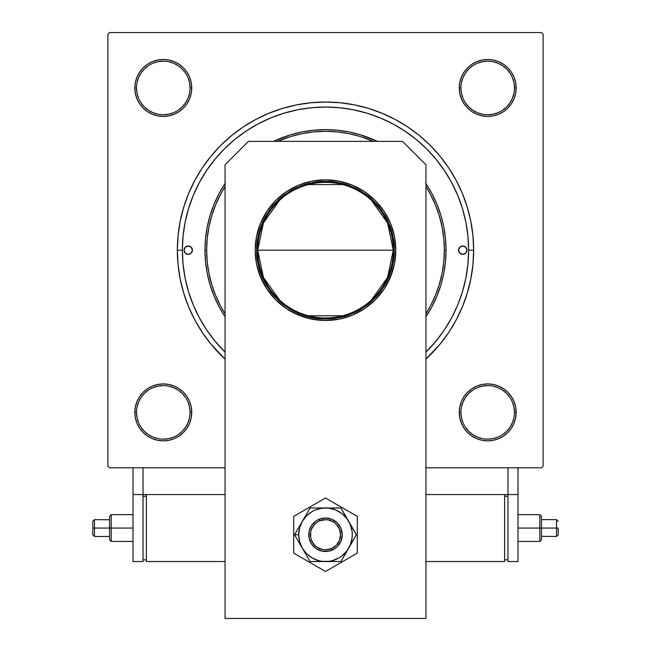 <?xml version="1.0" encoding="UTF-8"?>
<svg xmlns="http://www.w3.org/2000/svg" width="651" height="651" viewBox="0 0 651 651"><rect width="100%" height="100%" fill="white"/><g stroke="black" fill="none" stroke-linecap="round" stroke-linejoin="round"><path stroke-width="0.98" d="M190.076 412.392L190.076 412.384A26.781 26.781 0 0 0 163.287 385.595A26.781 26.781 0 0 0 136.507 412.384L134.83 412.384A28.457 28.457 0 0 1 163.287 383.919A28.457 28.457 0 0 1 191.744 412.384L190.076 412.384A26.781 26.781 0 0 1 163.287 439.165A26.781 26.781 0 0 1 136.507 412.384A26.781 26.781 0 0 1 163.287 385.595A26.781 26.781 0 0 1 190.076 412.384L189.555 407.152L188.033 402.131M190.076 87.958L191.744 87.958A28.457 28.457 0 0 1 163.287 116.415A28.457 28.457 0 0 1 134.83 87.958L135.375 93.508L136.995 98.846L139.631 103.769L143.163 108.082L147.476 111.622L152.399 114.251L157.737 115.87L163.287 116.415L168.845 115.87L174.183 114.251L179.098 111.622L183.411 108.082L186.951 103.769L189.579 98.846L191.199 93.508L191.744 87.958L191.199 82.408L189.579 77.07L186.951 72.147L183.411 67.834L179.098 64.294L174.183 61.666L168.845 60.047L163.287 59.501L157.737 60.047L152.399 61.666L147.476 64.294L143.163 67.834L139.631 72.147L136.995 77.07L135.375 82.408L134.83 87.958L136.507 87.958A26.781 26.781 0 0 0 163.287 114.747A26.781 26.781 0 0 0 190.076 87.958A26.781 26.781 0 0 0 163.287 61.178A26.781 26.781 0 0 0 136.507 87.958L134.83 87.958A28.457 28.457 0 0 1 163.287 59.501A28.457 28.457 0 0 1 191.744 87.958L190.076 87.958A26.781 26.781 0 0 1 163.287 114.747A26.781 26.781 0 0 1 136.507 87.958A26.781 26.781 0 0 1 163.287 61.178A26.781 26.781 0 0 1 190.076 87.958L189.555 82.734L188.033 77.713M515.625 93.508L516.17 87.958A28.457 28.457 0 0 1 487.713 116.415A28.457 28.457 0 0 1 459.256 87.958L459.801 93.508L461.421 98.846L464.049 103.769L467.589 108.082L471.902 111.622L476.817 114.251L482.155 115.87L487.713 116.415L493.263 115.87L498.601 114.251L503.524 111.622L507.837 108.082L511.369 103.769L514.005 98.846L515.625 93.508L516.17 87.958L515.625 82.408L514.005 77.07L511.369 72.147L507.837 67.834L503.524 64.294L498.601 61.666L493.263 60.047L487.713 59.501L482.155 60.047L476.817 61.666L471.902 64.294L467.589 67.834L464.049 72.147L461.421 77.07L459.801 82.408L459.256 87.958L460.924 87.958A26.781 26.781 0 0 0 487.713 114.747A26.781 26.781 0 0 0 514.493 87.958A26.781 26.781 0 0 0 487.713 61.178A26.781 26.781 0 0 0 460.924 87.958L459.256 87.958A28.457 28.457 0 0 1 487.713 59.501A28.457 28.457 0 0 1 516.17 87.958L514.493 87.958A26.781 26.781 0 0 1 487.713 114.747A26.781 26.781 0 0 1 460.924 87.958A26.781 26.781 0 0 1 487.713 61.178A26.781 26.781 0 0 1 514.493 87.958L513.981 82.734L512.459 77.713M514.493 412.392L514.493 412.384A26.781 26.781 0 0 0 487.713 385.595A26.781 26.781 0 0 0 460.924 412.384L459.256 412.384A28.457 28.457 0 0 1 487.713 383.919A28.457 28.457 0 0 1 516.17 412.384L514.493 412.384A26.781 26.781 0 0 1 487.713 439.165A26.781 26.781 0 0 1 460.924 412.384A26.781 26.781 0 0 1 487.713 385.595A26.781 26.781 0 0 1 514.493 412.384L513.981 407.152L512.459 402.131M473.651 250.171L468.63 250.171L473.651 250.171L472.935 235.646L470.803 221.267L467.272 207.164L462.373 193.477L456.156 180.335L448.677 167.86L440.019 156.183L430.254 145.409L419.488 135.652L407.811 126.986L395.336 119.515L382.194 113.298L368.507 108.4L354.404 104.868L340.017 102.736L325.5 102.02L310.983 102.736L296.596 104.868L282.493 108.4L268.806 113.298L255.664 119.515L243.189 126.986L231.512 135.652L220.746 145.409L210.981 156.183L202.323 167.86L194.844 180.335L188.627 193.477L183.728 207.164L180.197 221.267L178.065 235.646L177.349 250.171A148.151 148.151 0 0 1 325.5 102.02A148.151 148.151 0 0 1 425.941 359.075L440.019 344.151L448.677 332.474L456.156 320.007L462.373 306.865L467.272 293.178L470.803 279.076L472.935 264.688L473.651 250.171M182.37 250.171L177.349 250.171L178.065 264.688L180.197 279.076L183.728 293.178L188.627 306.865L194.844 320.007L202.323 332.474L210.981 344.151L225.059 359.075A148.151 148.151 0 0 1 177.349 250.171L182.37 250.171A143.13 143.13 0 0 1 325.5 107.041A143.13 143.13 0 0 1 425.941 352.134L436.137 340.969L444.56 329.609L451.729 317.639L457.734 304.945L462.462 291.721L465.88 278.091L467.939 264.2L468.63 250.171L467.939 236.142L465.88 222.243L462.462 208.621L457.734 195.398L451.729 182.703L444.503 170.652L436.137 159.373L426.706 148.965L416.298 139.534L405.02 131.16L392.968 123.942L380.274 117.937L367.05 113.209L353.42 109.791L339.529 107.732L325.5 107.041L311.471 107.732L297.58 109.791L283.95 113.209L270.726 117.937L258.032 123.942L245.98 131.16L234.702 139.534L224.294 148.965L214.863 159.373L206.44 170.733L199.271 182.703L193.266 195.398L188.538 208.621L185.12 222.243L183.061 236.142L182.37 250.171L183.061 264.2L185.12 278.091L188.538 291.721L193.266 304.945L199.271 317.639L206.497 329.691L214.863 340.969L225.059 352.134A143.13 143.13 0 0 1 182.37 250.171M541.445 32.55L109.555 32.55L541.445 32.55L543.121 34.226L543.121 466.116L543.121 34.226L541.445 32.55M107.879 466.116L107.879 34.226L109.555 32.55L107.879 34.226L107.879 466.116L109.555 467.792L107.879 466.116M541.445 467.792L425.941 467.792L507.967 467.792L507.967 494.573L425.941 494.573L507.967 494.573L507.967 467.792L425.941 467.792L541.445 467.792L543.121 466.116L541.445 467.792M225.059 467.792L109.555 467.792L225.059 467.792M163.287 440.841L168.845 440.296L163.287 440.841L168.845 440.296L174.183 438.676L179.098 436.04L183.411 432.5L186.951 428.187L189.579 423.272L191.199 417.934L191.744 412.384L191.199 406.826L189.579 401.488L186.951 396.573L183.411 392.26L179.098 388.72L174.183 386.092L168.845 384.472L163.287 383.919L157.737 384.472L152.399 386.092L147.476 388.72L143.163 392.26L139.631 396.573L136.995 401.488L135.375 406.826L134.83 412.384L135.375 417.934L136.995 423.272L139.631 428.187L143.163 432.5L147.476 436.04L152.399 438.676L157.737 440.296L163.287 440.841L168.845 440.296L174.183 438.676M464.049 428.187L467.589 432.5L471.902 436.04L476.817 438.676L482.155 440.296L487.713 440.841L493.263 440.296L498.601 438.676L503.524 436.04L507.837 432.5L511.369 428.187L514.005 423.272L515.625 417.934L516.17 412.384L515.625 406.826L514.005 401.488L511.369 396.573L507.837 392.26L503.524 388.72L498.601 386.092L493.263 384.472L487.713 383.919L482.155 384.472L476.817 386.092L471.902 388.72L467.589 392.26L464.049 396.573L461.421 401.488L459.801 406.826L459.256 412.384L459.801 417.934L461.421 423.272L464.049 428.187L467.589 432.5M487.713 59.501L482.155 60.047L487.713 59.501L482.155 60.047L476.817 61.666M467.589 67.834L464.049 72.147M476.817 114.251L482.155 115.87M503.524 111.622L507.837 108.082M186.951 72.147L183.411 67.834M168.845 60.047L163.287 59.501M134.83 87.958L135.375 93.508L134.83 87.958L135.375 93.508L136.995 98.846M143.163 108.082L147.476 111.622M189.579 98.846L191.199 93.508M174.183 386.092L168.845 384.472M147.476 388.72L143.163 392.26M135.375 406.826L134.83 412.384L135.375 406.826L134.83 412.384L136.507 412.384L137.019 417.608L138.541 422.629M183.411 432.5L186.951 428.187M516.17 412.384L515.625 406.826L516.17 412.384A28.457 28.457 0 0 1 487.713 440.841A28.457 28.457 0 0 1 459.256 412.384L460.924 412.384A26.781 26.781 0 0 0 487.713 439.165A26.781 26.781 0 0 0 514.493 412.384L516.17 412.384L515.625 406.826L514.005 401.488M507.837 392.26L503.524 388.72M461.421 401.488L459.801 406.826M482.155 440.296L487.713 440.841M185.551 427.268L182.231 431.32L178.171 434.648M148.404 434.648L144.351 431.32L141.023 427.259M141.023 397.492L144.351 393.44L148.404 390.112M168.511 386.108L173.54 387.638L178.171 390.112L182.231 393.44L185.551 397.492M513.981 417.608L512.459 422.629L509.977 427.259L506.649 431.32L502.596 434.648M482.489 438.652L477.46 437.122L472.829 434.648L468.769 431.32L465.449 427.268M465.449 397.492L468.769 393.44L472.829 390.112M502.596 390.112L506.649 393.44L509.977 397.492M513.981 93.183L512.459 98.211L509.977 102.842L506.649 106.902L502.596 110.222M482.489 114.226L477.46 112.704L472.829 110.231L468.769 106.902L465.449 102.85M465.449 73.075L468.769 69.022L472.821 65.694M502.596 65.694L506.649 69.022L509.977 73.083M185.551 102.85L182.231 106.902L178.171 110.231M148.404 110.222L144.351 106.902L141.015 102.834M137.019 82.734L138.541 77.713L141.023 73.083L144.351 69.022L148.404 65.694M178.179 65.694L182.231 69.022L185.551 73.075M460.924 412.384L461.445 417.608L462.967 422.629M487.705 439.165L492.937 438.652L497.958 437.122M502.588 390.112L497.958 387.638L492.937 386.108M487.721 385.595L482.489 386.108L477.46 387.638M465.441 397.501L462.967 402.131L461.445 407.152M148.412 434.648L153.042 437.122L158.063 438.652M163.279 439.165L168.511 438.652L173.54 437.122M185.559 427.259L188.033 422.629L189.555 417.608M163.295 385.595L158.063 386.108L153.042 387.638M141.023 397.501L138.541 402.131L137.019 407.152M136.507 412.376L136.507 412.384A26.781 26.781 0 0 0 163.287 439.165A26.781 26.781 0 0 0 190.076 412.384L191.744 412.384A28.457 28.457 0 0 1 163.287 440.841A28.457 28.457 0 0 1 134.83 412.384M136.507 87.958L137.019 93.183L138.541 98.211M148.412 110.231L153.042 112.704L158.063 114.226M163.279 114.747L168.511 114.226L173.54 112.704M185.559 102.842L188.033 98.211L189.555 93.183M178.171 65.686L173.54 63.212L168.511 61.69M163.295 61.178L158.063 61.69L153.042 63.212M460.924 87.958L461.445 93.183L462.967 98.211M487.705 114.747L492.937 114.226L497.958 112.704M502.588 65.686L497.958 63.212L492.937 61.69M487.721 61.178L482.489 61.69L477.46 63.212M465.441 73.083L462.967 77.713L461.445 82.734M514.493 87.958L516.17 87.958M279.613 300.078L263.419 277.424L257.706 250.171A67.794 67.794 0 0 0 325.5 317.965A67.794 67.794 0 0 0 393.294 250.171L394.303 250.171A68.803 68.803 0 0 1 325.5 318.974A68.803 68.803 0 0 1 256.697 250.171L393.294 250.171A67.794 67.794 0 0 1 325.5 317.965A67.794 67.794 0 0 1 257.706 250.171L263.419 222.919L279.613 200.264M371.387 200.264L387.581 222.919L393.294 250.171L387.581 277.424L371.387 300.078M342.621 315.768L308.379 315.768M394.303 250.171L392.976 263.59L389.062 276.496L382.707 288.393L374.146 298.817L363.722 307.378L351.833 313.733L338.919 317.647L325.5 318.974L318.754 318.64L305.531 316.012L293.064 310.844L281.85 303.358L272.313 293.821L268.293 288.393L264.819 282.599L259.659 270.141L257.031 256.917L257.031 243.425L259.659 230.202L261.938 223.838L264.819 217.735L272.313 206.522L281.85 196.984L293.064 189.49L305.531 184.331L312.081 182.687L325.5 181.369L338.919 182.687L345.469 184.331L357.936 189.49L369.15 196.984L374.146 201.517L382.707 211.949L389.062 223.838L392.976 236.744L394.303 250.171L257.706 250.171A67.794 67.794 0 0 1 325.5 182.37A67.794 67.794 0 0 1 393.294 250.171A67.794 67.794 0 0 0 325.5 182.37A67.794 67.794 0 0 0 257.706 250.171L256.697 250.171A68.803 68.803 0 0 1 325.5 181.369A68.803 68.803 0 0 1 394.303 250.171M308.379 184.567L342.621 184.567M458.581 250.171A4.183 4.183 0 0 1 462.771 245.988A4.183 4.183 0 0 1 466.954 250.171L465.725 253.133L462.771 254.354L459.809 253.133L458.581 250.171L459.809 247.209L462.771 245.988L465.725 247.209L466.954 250.171A4.183 4.183 0 0 1 462.771 254.354A4.183 4.183 0 0 1 458.581 250.171M184.046 250.171A4.183 4.183 0 0 1 188.229 245.988A4.183 4.183 0 0 1 192.419 250.171L191.191 253.133L188.229 254.354L185.275 253.133L184.046 250.171L185.275 247.209L188.229 245.988L191.191 247.209L192.419 250.171A4.183 4.183 0 0 1 188.229 254.354A4.183 4.183 0 0 1 184.046 250.171M425.713 183.208L431.8 193.355L436.854 204.048L440.841 215.18L443.713 226.654L445.447 238.356L446.025 250.171L444.356 250.171A118.856 118.856 0 0 1 425.941 313.717L430.319 306.198L435.307 295.652L439.238 284.674L442.07 273.355L443.779 261.816L444.356 250.171L443.779 238.518L442.07 226.979L439.238 215.668L435.307 204.683L430.319 194.144L425.941 186.625A118.856 118.856 0 0 1 444.356 250.171L446.025 250.171A120.525 120.525 0 0 1 425.941 316.793A120.525 120.525 0 0 0 446.025 250.171L445.447 261.987L443.713 273.68L440.841 285.154L436.854 296.295L431.8 306.987L425.713 317.135M225.287 317.135L219.2 306.987L214.146 296.295L210.159 285.154L207.287 273.68L205.553 261.987L204.975 250.171L206.644 250.171A118.856 118.856 0 0 1 225.059 186.625L220.681 194.144L215.693 204.683L211.762 215.668L208.93 226.979L207.221 238.518L206.644 250.171L207.221 261.816L208.93 273.355L211.762 284.674L215.693 295.652L220.681 306.198L225.059 313.717A118.856 118.856 0 0 1 206.644 250.171L204.975 250.171A120.525 120.525 0 0 0 225.059 316.793A120.525 120.525 0 0 1 204.975 250.171L205.553 238.356L207.287 226.654L210.159 215.18L214.146 204.048L219.2 193.355L225.287 183.208M462.462 208.621L457.734 195.398L462.462 208.621M283.95 113.209L270.726 117.937L283.95 113.209M188.538 291.721L193.266 304.945L188.538 291.721M273.656 141.357L290.509 134.83L301.983 131.958L313.684 130.224L325.5 129.639L337.316 130.224L349.017 131.958L360.491 134.83L377.344 141.357A120.525 120.525 0 0 0 273.656 141.357A120.525 120.525 0 0 1 377.344 141.357M204.975 250.171A120.525 120.525 0 0 1 225.059 183.549A120.525 120.525 0 0 0 204.975 250.171M425.941 183.549A120.525 120.525 0 0 1 446.025 250.171A120.525 120.525 0 0 0 425.941 183.549M373.316 141.357L360.003 136.433L348.684 133.601L337.153 131.884L325.5 131.315L313.847 131.884L302.316 133.601L290.997 136.433L277.684 141.357A118.856 118.856 0 0 1 373.316 141.357M192.102 251.774L192.338 250.985M458.898 248.568L458.662 249.357M138.647 398.143L139.119 397.354M140.714 395.059L142.52 392.927M144.522 390.982L146.711 389.249M149.063 387.736L151.545 386.458M154.141 385.433L156.826 384.668M159.576 384.163L162.359 383.935M165.151 383.984L167.925 384.302M170.652 384.896L173.312 385.75M175.876 386.857L178.317 388.216M180.612 389.803L182.744 391.609M184.689 393.619L186.422 395.808M187.936 398.152L189.213 400.634M190.238 403.229L190.776 405.003M190.784 405.028L191.003 405.923M191.508 408.665L191.736 411.448M191.687 414.239L191.37 417.014M190.776 419.749L190.238 421.514M190.23 421.539L189.921 422.401M188.814 424.965L187.455 427.406M185.869 429.709L184.062 431.833M182.052 433.778L179.863 435.511M177.52 437.024L175.038 438.302M172.434 439.327L170.668 439.864M170.643 439.873L169.748 440.092M167.006 440.597L164.223 440.825M161.432 440.776L158.657 440.458M155.923 439.873L154.157 439.335M154.132 439.327L153.262 439.018M150.706 437.903L149.063 437.033M149.055 437.024L148.265 436.544M145.962 434.958L143.838 433.151M141.894 431.141L140.16 428.96M138.647 426.608L137.369 424.127M136.344 421.531L135.807 419.757M135.799 419.74L135.571 418.845M135.074 416.095L134.847 413.312M134.895 410.521L135.213 407.746M135.799 405.012L136.336 403.246M136.344 403.221L136.653 402.359M137.768 399.795L138.639 398.16M463.545 427.406L462.186 424.965M461.079 422.401L460.77 421.539M460.762 421.531L460.224 419.749M459.63 417.014L459.313 414.239M459.264 411.448L459.492 408.665M459.997 405.923L460.216 405.028M460.224 405.003L460.762 403.229M461.787 400.634L463.064 398.152M464.578 395.808L466.311 393.619M468.256 391.609L468.94 390.991M468.956 390.974L470.388 389.803M472.683 388.216L475.124 386.857M477.688 385.75L480.348 384.896M483.075 384.302L485.849 383.984M488.641 383.935L491.424 384.163M494.174 384.668L496.859 385.433M499.455 386.458L501.937 387.736M504.289 389.249L506.478 390.982M508.48 392.927L509.098 393.611M509.115 393.627L510.286 395.059M511.881 397.354L512.353 398.143M512.361 398.16L513.232 399.795M514.347 402.359L515.201 405.012M515.787 407.746L516.105 410.521M516.153 413.312L515.926 416.095M515.429 418.845L515.201 419.74M515.193 419.757L514.656 421.531M513.631 424.127L512.353 426.608M510.84 428.96L509.106 431.141M507.162 433.151L505.038 434.958M502.735 436.544L501.945 437.024M501.937 437.033L500.293 437.903M497.738 439.018L495.077 439.873M492.343 440.458L489.568 440.776M486.777 440.825L483.994 440.597M481.252 440.092L480.357 439.873M480.332 439.864L478.566 439.327M475.962 438.302L473.48 437.024M471.137 435.511L468.948 433.778M466.938 431.833L466.328 431.157M466.303 431.133L465.131 429.709M187.455 72.928L188.814 75.37M189.921 77.933L190.23 78.795M190.238 78.812L190.776 80.594M191.37 83.32L191.687 86.095M191.736 88.894L191.508 91.677M191.003 94.419L190.238 97.105M189.213 99.701L187.936 102.191M186.422 104.534L184.689 106.723M182.744 108.733L182.06 109.344M182.044 109.368L180.612 110.54M178.317 112.127L177.52 112.599M177.511 112.607L175.876 113.486M173.312 114.592L170.652 115.447M167.925 116.041L165.151 116.358M162.359 116.399L159.576 116.171M156.826 115.675L154.141 114.91M151.545 113.884L149.063 112.607M146.711 111.093L144.522 109.352M142.52 107.415L141.902 106.731M141.885 106.715L140.714 105.283M139.119 102.988L138.647 102.191M138.639 102.183L137.768 100.547M136.653 97.984L135.799 95.323M135.213 92.597L134.895 89.822M134.847 87.031L135.074 84.248M135.571 81.497L136.344 78.812M137.369 76.216L138.647 73.734M140.16 71.382L141.894 69.193M143.838 67.191L145.962 65.385M148.265 63.79L149.055 63.318M149.063 63.31L150.706 62.439M153.262 61.324L155.923 60.47M158.657 59.884L161.432 59.558M164.223 59.518L167.006 59.746M169.748 60.242L170.643 60.47M170.668 60.47L172.434 61.015M175.038 62.04L177.52 63.31M179.863 64.831L182.052 66.565M184.062 68.51L184.672 69.185M184.697 69.209L185.869 70.633M512.353 102.191L511.881 102.988M510.286 105.283L508.48 107.415M506.478 109.352L504.289 111.093M501.937 112.607L499.455 113.884M496.859 114.91L494.174 115.675M491.424 116.171L488.641 116.399M485.849 116.358L483.075 116.041M480.348 115.447L477.688 114.592M475.124 113.486L473.489 112.607M473.48 112.599L472.683 112.127M470.388 110.54L468.256 108.733M466.311 106.723L464.578 104.534M463.064 102.191L461.787 99.701M460.762 97.105L459.997 94.419M459.492 91.677L459.264 88.894M459.313 86.095L459.63 83.32M460.224 80.594L460.762 78.828M460.77 78.795L461.079 77.933M462.186 75.37L463.545 72.928M465.131 70.633L466.938 68.51M468.948 66.565L471.137 64.831M473.48 63.31L475.962 62.04M478.566 61.015L480.332 60.47M480.357 60.47L481.252 60.242M483.994 59.746L486.777 59.518M489.568 59.558L492.343 59.884M495.077 60.47L496.843 61.007M496.868 61.015L497.738 61.324M500.293 62.439L501.937 63.31M501.945 63.318L502.735 63.79M505.038 65.385L507.162 67.191M509.106 69.193L510.84 71.382M512.353 73.734L513.631 76.216M514.656 78.812L515.429 81.497M515.926 84.248L516.153 87.031M516.105 89.822L515.787 92.597M515.201 95.323L514.664 97.097M514.656 97.121L514.347 97.984M513.232 100.547L512.361 102.183M518.009 494.573L518.009 467.792L518.009 494.573L507.967 494.573L518.009 494.573L518.009 561.536L507.967 561.536L507.967 494.573L507.967 561.536L518.009 561.536L518.009 494.573M225.059 494.573L143.033 494.573L143.033 467.792L143.033 494.573L132.991 494.573L132.991 467.792L132.991 561.536L132.991 494.573L143.033 494.573L143.033 561.536L132.991 561.536L143.033 561.536L143.033 494.573L225.059 494.573M255.192 250.171A70.308 70.308 0 0 1 325.5 179.863A70.308 70.308 0 0 1 395.808 250.171L394.457 263.883L390.454 277.074L383.96 289.231L375.212 299.883L364.56 308.631L352.403 315.125L339.22 319.128L325.5 320.479L311.78 319.128L298.597 315.125L286.44 308.631L275.788 299.883L267.04 289.231L260.546 277.074L256.543 263.883L255.192 250.171L256.543 236.451L260.546 223.26L267.04 211.111L275.788 200.451L286.44 191.711L298.597 185.218L311.78 181.214L325.5 179.863L339.22 181.214L352.403 185.218L364.56 191.711L375.212 200.451L383.96 211.111L390.454 223.26L394.457 236.451L395.808 250.171A70.308 70.308 0 0 1 325.5 320.479A70.308 70.308 0 0 1 255.192 250.171M425.941 618.45L425.941 164.793L402.505 141.357L248.495 141.357L225.059 164.793L225.059 618.45L425.941 618.45L425.941 164.793L402.505 141.357L248.495 141.357L225.059 164.793L225.059 618.45L425.941 618.45M392.781 270.58L387.508 283.315M352.403 315.125L339.22 319.128L332.392 320.137M318.608 320.137L305.091 317.452L292.356 312.179M263.492 283.315L258.219 270.58M258.219 229.762L260.546 223.26M286.44 191.711L298.597 185.218L311.78 181.214M339.22 181.214L352.403 185.218M390.454 223.26L392.781 229.762M331.929 550.209L331.31 548.655A15.063 15.063 0 0 1 311.601 540.558A15.063 15.063 0 0 1 319.69 520.849L319.047 519.303A16.739 16.739 0 0 0 310.055 541.201A16.739 16.739 0 0 0 331.953 550.193A16.739 16.739 0 0 1 310.055 541.201A16.739 16.739 0 0 1 319.047 519.303L318.713 519.449M319.096 519.286L316.199 520.833L319.096 519.286L325.5 518.009L331.904 519.286L337.34 522.916L340.969 528.343L342.239 534.748L340.969 541.16L337.34 546.588L334.801 548.671L328.763 551.169L322.237 551.169L316.199 548.671L311.585 544.049L309.079 538.019L309.079 531.485L311.585 525.447L315.841 521.077M311.569 525.471L310.543 527.22M310.014 528.4L309.738 529.117M308.761 534.772L308.769 535.187M311.593 544.073L312.822 545.684M325.524 551.487L325.939 551.487M328.788 551.161L329.194 551.08M319.071 519.295L319.047 519.303A16.739 16.739 0 0 1 340.945 528.295A16.739 16.739 0 0 1 331.953 550.193L332.287 550.054M331.904 550.217L336.437 547.426M342.239 534.723L342.231 534.316M341.913 531.46L341.824 531.053M334.752 520.8L333.027 519.799M325.476 518.009L325.061 518.017M322.212 518.334L321.806 518.424M331.31 548.655L336.185 545.375L339.44 540.476L340.563 534.707L339.399 528.946L336.119 524.063L333.833 522.2L328.397 519.962L325.451 519.685L319.69 520.849L317.094 522.248L314.815 524.128L311.56 529.027L310.714 531.851L310.73 537.734L311.601 540.558L314.881 545.432L317.167 547.304L322.603 549.534L325.549 549.818L331.31 548.655L331.953 550.193A16.739 16.739 0 0 0 340.945 528.295A16.739 16.739 0 0 0 319.047 519.303L319.69 520.849A15.063 15.063 0 0 1 339.399 528.946A15.063 15.063 0 0 1 331.31 548.655M293.691 516.389L293.691 553.114L325.5 571.48L357.309 553.114L357.309 516.389L325.5 498.023L293.691 516.389L293.691 553.114L325.5 571.48L357.309 553.114L357.309 516.389L325.5 498.023L293.691 516.389M300.249 544.578L302.308 548.142A26.781 26.781 0 0 1 298.719 534.748L294.569 534.748L310.039 561.536L294.569 534.748L310.039 507.967L294.569 534.748L300.249 544.578M325.5 561.536L340.961 561.536L310.039 561.536L328.999 561.308L332.433 560.625L338.894 557.948L341.808 556.003L346.747 551.055L356.431 534.748L340.961 561.536L350.246 545.001L352.053 538.247L352.281 534.748L352.053 531.257L350.246 524.503L340.961 507.967L356.431 534.748L346.747 518.448L341.808 513.501L335.753 510.002L328.999 508.195L325.5 507.967L310.039 507.967L340.961 507.967L322.001 508.195L315.247 510.002L312.106 511.556L306.564 515.812L302.308 521.361L299.631 527.815L298.719 534.748L299.631 541.681L302.308 548.142L306.564 553.692L312.106 557.948L318.567 560.625L322.001 561.308L340.961 561.536L356.431 534.748L340.961 507.967L310.039 507.967L294.569 534.748L298.719 534.748A26.781 26.781 0 0 1 348.692 521.361A26.781 26.781 0 0 1 325.5 561.536A26.781 26.781 0 0 1 302.308 548.142L310.039 561.536L325.5 561.536M328.763 551.169L325.5 551.487M316.199 548.671L313.66 546.588M322.237 518.334L325.5 518.009M334.801 520.833L337.34 522.916M341.734 530.679L341.393 529.499L341.734 530.679M342.223 533.926L342.239 534.341M342.198 535.976L342.06 537.205M340.457 542.275L339.643 543.707M338.699 545.05L337.625 546.295M333.751 549.314L332.661 549.883M330.749 550.648L329.17 551.08L330.749 550.648M326.322 551.47L325.915 551.487M324.271 551.446L323.042 551.307M317.973 549.704L316.549 548.891M315.198 547.947L313.961 546.873M310.934 542.999L310.364 541.909M309.607 540.005L309.168 538.418L309.607 540.005M308.777 535.57L308.761 535.163M308.802 533.519L308.94 532.298M312.301 524.454L313.375 523.209M314.563 522.078L315.515 521.313M317.249 520.182L318.339 519.62M320.251 518.855L321.83 518.416L320.251 518.855M324.678 518.033L325.085 518.017M326.729 518.058L327.958 518.188M335.802 521.549L337.039 522.623M338.178 523.819L339.187 525.113M340.066 526.496L340.636 527.587M541.469 519.783L541.469 528.051L539.793 528.051L539.793 541.445L539.793 528.051L518.009 528.051L539.793 528.051L539.793 514.664L539.793 528.051L541.469 528.051L541.469 539.769L541.469 516.56L541.469 528.051L556.54 528.051L556.54 536.489L556.54 528.051L541.469 528.051L541.469 516.56M558.208 528.051L556.54 528.051L556.54 519.62L556.54 528.051L558.208 528.051L558.208 534.813L558.208 528.051M504.615 561.536L504.615 494.573L504.615 561.536L425.941 561.536L504.615 561.536M504.615 496.249L507.967 496.249L504.615 496.249M507.967 559.86L504.615 559.86L507.967 559.86M558.208 534.813L556.54 536.489L541.469 536.326M518.009 514.664L539.793 514.664L541.469 516.333L541.469 519.62L556.54 519.62L558.208 521.296M109.531 536.326L109.531 528.051L111.207 528.051L111.207 514.664L111.207 528.051L132.991 528.051L111.207 528.051L111.207 541.445L111.207 528.051L109.531 528.051L109.531 516.333L109.531 539.549L109.531 528.051L94.46 528.051L94.46 519.62L94.46 528.051L109.531 528.051L109.531 539.549M92.792 528.051L94.46 528.051L94.46 536.489L94.46 528.051L92.792 528.051L92.792 521.296L92.792 534.813L92.792 528.051M146.385 494.573L146.385 561.536L146.385 494.573M225.059 561.536L146.385 561.536L225.059 561.536M146.385 559.86L143.033 559.86L146.385 559.86M143.033 496.249L146.385 496.249L143.033 496.249M92.792 521.296L94.46 519.62L109.531 519.783M132.991 541.445L111.207 541.445L109.531 539.769L109.531 536.489L94.46 536.489L92.792 534.813M518.009 541.445L539.793 541.445L541.469 539.769M132.991 514.664L111.207 514.664L109.531 516.333"/></g></svg>
